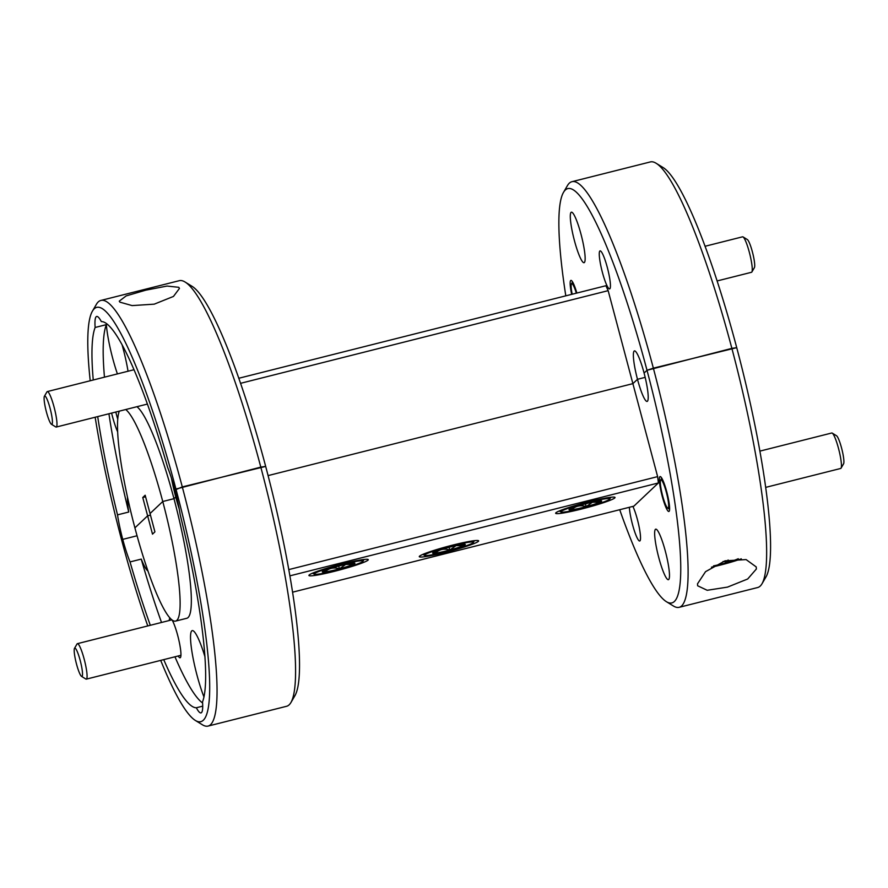 <?xml version="1.0" encoding="UTF-8"?>
<svg xmlns="http://www.w3.org/2000/svg" width="888" height="888" viewBox="0 0 888 888"><rect width="100%" height="100%" fill="white"/><g stroke="black" fill="none" stroke-linecap="round" stroke-linejoin="round"><path stroke-width="1.33" d="M619.713 509.723A213.608 32.678 -104.1 0 0 666.577 601.798A213.608 32.678 -104.1 0 0 647.008 370.285L644.089 373.049L647.008 370.285L653.357 368.165A219.458 33.578 75.9 0 1 681.729 605.838A219.458 33.578 75.9 0 1 679.142 607.325L757.653 587.534A219.458 33.578 -104.1 0 0 760.239 586.047A219.458 33.578 -104.1 0 0 762.048 583.694A219.458 33.578 -104.1 0 0 731.867 348.374L736.729 347.663A213.608 32.678 75.9 0 1 766.111 576.712L762.048 583.694M163.736 659.629A198.979 30.436 -104.1 0 0 196.326 707.758A40.97 6.272 -104.1 0 0 201.021 712.898A40.97 6.272 -104.1 0 0 201.498 712.62A40.97 6.272 -104.1 0 0 202.531 701.897A198.979 30.436 -104.1 0 0 180.164 514.507A40.97 6.272 -104.1 0 0 174.925 489.998L182.295 486.913A219.458 33.578 75.9 0 1 210.667 724.586A219.458 33.578 75.9 0 1 208.092 726.073L286.602 706.282A219.458 33.578 -104.1 0 0 289.177 704.795A219.458 33.578 -104.1 0 0 290.986 702.441A219.458 33.578 -104.1 0 0 260.806 467.121L265.679 466.411A213.608 32.678 75.9 0 1 295.049 695.459L290.986 702.441M632.889 506.393A19.603 2.997 75.9 0 1 637.429 519.624A19.603 2.997 75.9 0 1 639.737 540.992A19.603 2.997 75.9 0 1 632.456 524.331A19.603 2.997 75.9 0 1 629.37 507.281M178.199 655.977A20.48 3.13 -104.1 0 0 180.519 657.409A20.48 3.13 -104.1 0 0 177.7 635.442A20.48 3.13 -104.1 0 0 172.039 619.902M170.085 618.037A20.48 3.13 -104.1 0 0 169.264 620.512M662.204 496.192A17.993 2.753 75.9 0 1 660.084 476.579A17.993 2.753 75.9 0 1 666.766 491.863A17.993 2.753 75.9 0 1 668.886 511.477A17.993 2.753 75.9 0 1 662.204 496.192M658.763 557.553A26.041 3.985 75.9 0 1 655.699 529.17A26.041 3.985 75.9 0 1 665.367 551.304A26.041 3.985 75.9 0 1 668.431 579.675A26.041 3.985 75.9 0 1 658.763 557.553M196.326 707.758L202.719 706.149M205.017 656.976A40.97 6.272 -104.1 0 0 192.208 630.624A40.97 6.272 -104.1 0 0 191.73 630.902A40.97 6.272 -104.1 0 0 192.763 656.487A40.97 6.272 -104.1 0 0 203.985 696.991M756.387 568.986L747.685 578.998L727.494 587.112L707.192 590.287L697.646 585.78L697.502 583.827L705.538 571.672L725.041 560.828L746.098 559.584L756.21 566.91L756.387 568.986M679.142 607.325A219.458 33.578 75.9 0 1 673.459 606.027L666.577 601.798M208.092 726.073A219.458 33.578 75.9 0 1 202.397 724.775L195.515 720.545A213.608 32.678 -104.1 0 0 175.946 489.033L174.925 489.998A40.97 6.272 -104.1 0 0 167.632 467.432A198.979 30.436 -104.1 0 0 101.343 321.6A40.97 6.272 -104.1 0 0 96.648 316.472A40.97 6.272 -104.1 0 0 96.17 316.75A40.97 6.272 -104.1 0 0 95.138 327.472A198.979 30.436 -104.1 0 0 93.251 379.997M309.157 574.991A30.725 2.597 165.1 0 0 308.902 575.468A30.725 2.597 165.1 0 0 336.974 570.673A30.725 2.597 165.1 0 0 368.032 560.15A30.725 2.597 165.1 0 0 368.287 559.662A30.725 2.597 165.1 0 0 340.215 564.457A30.725 2.597 165.1 0 0 309.157 574.991M419.525 556.188A30.725 2.597 165.1 0 0 419.28 556.665A30.725 2.597 165.1 0 0 447.352 551.87A30.725 2.597 165.1 0 0 478.41 541.347A30.725 2.597 165.1 0 0 478.654 540.87A30.725 2.597 165.1 0 0 450.593 545.654A30.725 2.597 165.1 0 0 419.525 556.188M555.899 512.787A30.725 2.597 165.1 0 0 555.644 513.264A30.725 2.597 165.1 0 0 583.716 508.469A30.725 2.597 165.1 0 0 614.785 497.946A30.725 2.597 165.1 0 0 615.029 497.469A30.725 2.597 165.1 0 0 586.957 502.264A30.725 2.597 165.1 0 0 555.899 512.787M97.702 416.594A198.979 30.436 -104.1 0 0 117.516 514.862A40.97 6.272 -104.1 0 0 122.744 539.371L137.063 535.764L122.744 539.371L121.723 540.337L122.744 539.371A40.97 6.272 -104.1 0 0 130.037 561.926A198.979 30.436 -104.1 0 0 150.316 625.285M119.347 411.133A109.724 16.783 -104.1 0 0 134.909 527.861L147.63 515.828L150.461 515.107L147.63 515.828L134.909 527.861A109.724 16.783 -104.1 0 0 175.658 621.078A109.724 16.783 -104.1 0 0 162.759 501.509L173.981 498.679L175.746 497.014A40.97 6.272 -104.1 0 0 179.187 508.813M150.039 513.542L162.759 501.509L150.039 513.542L154.912 531.856L152.503 534.143L142.757 497.513L145.166 495.227L150.039 513.542M176.634 496.781L175.746 497.014L176.634 496.781M238.739 378.277L605.916 285.725L608.158 290.654L632.889 383.638L268.087 475.602L632.889 383.638L637.484 379.298L645.176 377.356L637.484 379.298L632.889 383.638L657.631 476.623L658.385 482.961L633.877 506.149L292.651 592.163M90.21 380.763A213.608 32.678 -104.1 0 1 92.352 311.288A213.608 32.678 -104.1 0 1 175.946 489.033L260.806 467.121A219.458 33.578 -104.1 0 0 184.993 281.973A219.458 33.578 -104.1 0 0 179.309 280.675L100.799 300.466A219.458 33.578 75.9 0 1 182.295 486.913L265.679 466.411A213.608 32.678 75.9 0 0 191.886 286.202L184.993 281.973M565.8 295.837A213.608 32.678 -104.1 0 1 563.403 192.541A213.608 32.678 -104.1 0 1 647.008 370.285L731.867 348.374A219.458 33.578 -104.1 0 0 656.054 163.226A219.458 33.578 -104.1 0 0 650.371 161.927L571.861 181.718A219.458 33.578 75.9 0 1 653.357 368.165L736.729 347.663A213.608 32.678 75.9 0 0 662.948 167.455L656.054 163.226M95.16 417.238A213.608 32.678 -104.1 0 0 121.723 540.337A213.608 32.678 -104.1 0 0 147.763 625.929M160.706 660.395A213.608 32.678 -104.1 0 0 195.515 720.545M644.089 373.049A26.041 3.985 75.9 0 1 647.152 401.42A26.041 3.985 75.9 0 1 637.484 379.298A26.041 3.985 75.9 0 1 634.421 350.915A26.041 3.985 75.9 0 1 644.089 373.049M658.385 482.961L289.954 575.835M288.844 569.585L657.631 476.623M161.527 622.466A198.979 30.436 -104.1 0 1 141.248 559.107L130.037 561.926M174.958 656.798A198.979 30.436 -104.1 0 0 202.608 702.996M175.658 621.078L186.869 618.259A109.724 16.783 -104.1 0 0 173.981 498.679L162.759 501.509A109.724 16.783 -104.1 0 0 125.708 409.535M141.248 559.107A40.97 6.272 -104.1 0 0 148.007 571.04M602.364 272.25A19.603 2.997 75.9 0 1 600.055 250.882A19.603 2.997 75.9 0 1 607.337 267.532A19.603 2.997 75.9 0 1 609.634 288.9A19.603 2.997 75.9 0 1 602.364 272.25M111.611 413.087A23.41 3.585 -104.1 0 0 117.593 431.679M115.817 412.032A19.603 2.997 -104.1 0 0 117.716 419.081M571.661 294.361A17.993 2.753 75.9 0 1 570.906 280.397A17.993 2.753 75.9 0 1 576.856 293.051M574.414 240.57A26.041 3.985 75.9 0 1 571.361 212.199A26.041 3.985 75.9 0 1 581.03 234.321A26.041 3.985 75.9 0 1 584.093 262.693A26.041 3.985 75.9 0 1 574.414 240.57M95.138 327.472L106.36 324.642A40.97 6.272 -104.1 0 0 117.405 373.904M178.777 287.312L179.454 288.422L173.46 296.437L154.223 304.162L132.112 305.594L119.902 302.153L119.258 301.154L126.152 295.904L145.754 290.176L167.055 286.058L178.777 287.312M171.473 478.199A40.97 6.272 -104.1 0 0 175.746 497.014L173.981 498.679A109.724 16.783 -104.1 0 0 136.93 406.704M117.516 514.862L128.727 512.032A198.979 30.436 -104.1 0 1 108.924 413.764M106.36 324.642A198.979 30.436 -104.1 0 0 104.462 377.167M142.757 497.513L145.588 496.792M608.158 290.654L240.504 383.339M92.352 311.288L96.404 304.307A219.458 33.578 75.9 0 1 100.799 300.466M563.403 192.541L567.465 185.559A219.458 33.578 75.9 0 1 571.861 181.718M118.848 412.531A23.41 3.585 -104.1 0 0 118.537 411.344M128.038 371.228A40.97 6.272 -104.1 0 0 122.189 345.166M127.472 497.18A40.97 6.272 -104.1 0 0 128.727 512.032M462.26 547.108A25.286 2.131 165.1 0 0 473.36 542.468A25.286 2.131 165.1 0 0 461.305 543.6A25.286 2.131 165.1 0 0 435.675 550.427A25.286 2.131 165.1 0 0 424.675 555.422A25.286 2.131 165.1 0 0 462.26 547.108M457.853 547.663A16.894 1.421 165.1 0 0 463.514 545.598A16.894 1.421 165.1 0 0 465.201 544.322A16.894 1.421 165.1 0 0 462.67 544.344A16.894 1.421 165.1 0 0 448.129 547.519A16.894 1.421 165.1 0 0 434.421 551.936A16.894 1.421 165.1 0 0 432.667 552.98A16.894 1.421 165.1 0 0 435.264 553.191A16.894 1.421 165.1 0 0 449.805 550.016A16.894 1.421 165.1 0 0 457.853 547.663M434.876 551.737L435.264 553.191C439.316 549.306 444.167 548.24 449.805 550.016L456.077 545.632L463.514 545.598M449.073 547.263L449.805 550.016M598.634 503.707A25.286 2.131 165.1 0 0 609.734 499.067A25.286 2.131 165.1 0 0 597.668 500.199A25.286 2.131 165.1 0 0 572.05 507.026A25.286 2.131 165.1 0 0 561.038 512.021A25.286 2.131 165.1 0 0 598.634 503.707M594.216 504.262A16.894 1.421 165.1 0 0 599.888 502.197A16.894 1.421 165.1 0 0 601.576 500.921A16.894 1.421 165.1 0 0 599.045 500.943A16.894 1.421 165.1 0 0 584.504 504.118A16.894 1.421 165.1 0 0 570.795 508.535A16.894 1.421 165.1 0 0 569.042 509.579A16.894 1.421 165.1 0 0 571.639 509.79A16.894 1.421 165.1 0 0 586.18 506.615A16.894 1.421 165.1 0 0 594.216 504.262M571.25 508.336L571.639 509.79C575.69 505.905 580.541 504.85 586.18 506.615L592.451 502.231L599.888 502.197M585.447 503.862L586.18 506.615M351.881 565.911A25.286 2.131 165.1 0 0 362.981 561.26A25.286 2.131 165.1 0 0 350.927 562.404A25.286 2.131 165.1 0 0 325.308 569.219A25.286 2.131 165.1 0 0 314.296 574.214A25.286 2.131 165.1 0 0 351.881 565.911M347.474 566.455A16.894 1.421 165.1 0 0 353.135 564.402A16.894 1.421 165.1 0 0 354.834 563.125A16.894 1.421 165.1 0 0 352.303 563.147A16.894 1.421 165.1 0 0 337.751 566.311A16.894 1.421 165.1 0 0 324.053 570.74A16.894 1.421 165.1 0 0 322.3 571.783A16.894 1.421 165.1 0 0 324.897 571.983A16.894 1.421 165.1 0 0 339.438 568.82A16.894 1.421 165.1 0 0 347.474 566.455M324.509 570.54L324.897 571.983C328.949 568.098 333.788 567.044 339.438 568.82L345.709 564.424L353.135 564.402M338.705 566.067L339.438 568.82M743.045 236.93L747.352 239.56A14.63 2.242 75.9 0 1 750.305 245.177A14.63 2.242 75.9 0 1 754.423 267.599L751.881 271.961A18.293 2.797 -104.1 0 0 746.741 243.934A18.293 2.797 -104.1 0 0 743.045 236.93A18.293 2.797 -104.1 0 0 742.568 236.819L705.005 246.287M576.334 293.184A14.63 2.242 -104.1 0 0 575.069 289.355A14.63 2.242 -104.1 0 0 571.439 283.916A14.63 2.242 -104.1 0 0 572.183 294.228M717.071 280.963L751.514 272.283A18.293 2.797 -104.1 0 0 751.881 271.961M832.234 433.111L836.529 435.753A14.63 2.242 75.9 0 1 839.493 441.358A14.63 2.242 75.9 0 1 843.6 463.78L841.058 468.154A18.293 2.797 -104.1 0 0 835.93 440.126A18.293 2.797 -104.1 0 0 832.234 433.111A18.293 2.797 -104.1 0 0 831.756 433L759.95 451.104M664.246 485.536A14.63 2.242 -104.1 0 0 660.617 480.097A14.63 2.242 -104.1 0 0 664.724 502.519A14.63 2.242 -104.1 0 0 667.687 508.125A14.63 2.242 -104.1 0 0 668.231 501.121A14.63 2.242 -104.1 0 0 664.246 485.536M765.778 487.357L840.692 468.464A18.293 2.797 -104.1 0 0 841.058 468.154M76.69 664.735A14.63 2.242 -104.1 0 0 81.563 676.39A14.63 2.242 -104.1 0 0 80.031 659.84A14.63 2.242 -104.1 0 0 74.492 648.351A14.63 2.242 -104.1 0 0 76.69 664.735M74.492 648.351L77.034 643.989A18.293 2.797 75.9 0 1 77.4 643.667A18.293 2.797 75.9 0 1 83.96 658.341A18.293 2.797 75.9 0 1 86.336 679.131A18.293 2.797 75.9 0 1 85.87 679.031L81.563 676.39M46.598 412.643A14.63 2.242 -104.1 0 0 51.471 424.298A14.63 2.242 -104.1 0 0 49.939 407.747A14.63 2.242 -104.1 0 0 44.4 396.259A14.63 2.242 -104.1 0 0 46.598 412.643M44.4 396.259L46.942 391.897A18.293 2.797 75.9 0 1 47.308 391.575A18.293 2.797 75.9 0 1 53.857 406.249A18.293 2.797 75.9 0 1 56.244 427.05A18.293 2.797 75.9 0 1 55.766 426.939L51.471 424.298M711.466 567.177A25.286 2.131 165.1 0 0 741.302 558.841M713.564 565.878A16.894 1.421 165.1 0 0 728.648 562.093A16.894 1.421 165.1 0 0 738.25 558.73M723.01 561.494L728.648 562.093L728.093 559.995M473.36 542.468L474.414 540.659M424.675 555.422L422.866 554.378M609.734 499.067L610.778 497.269M561.038 512.021L559.24 510.977M362.981 561.26L364.036 559.462M314.296 574.214L312.487 573.182M571.439 283.916L572.571 281.951M660.617 480.097L661.76 478.144M667.687 508.125L669.619 509.312M180.941 655.289L86.336 679.131M171.961 619.835L77.4 643.667M147.364 404.073L56.244 427.05M133.933 369.741L47.308 391.575"/></g></svg>
